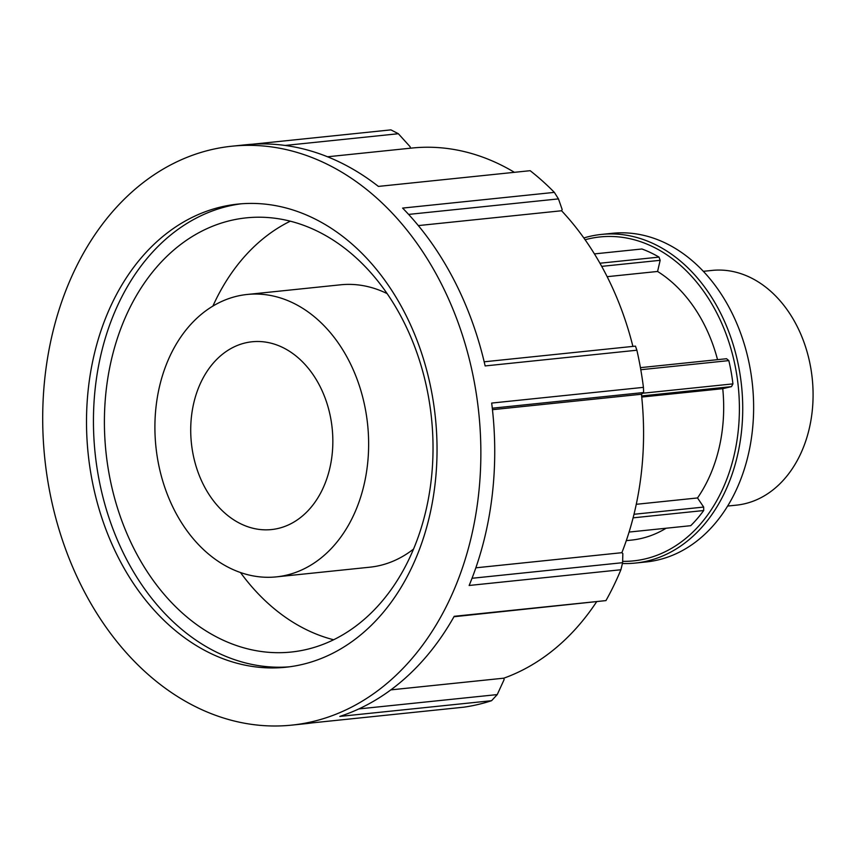 <?xml version="1.0" encoding="UTF-8"?>
<svg xmlns="http://www.w3.org/2000/svg" width="855" height="855" viewBox="0 0 855 855"><rect width="100%" height="100%" fill="white"/><g stroke="black" fill="none" stroke-linecap="round" stroke-linejoin="round"><path stroke-width="1.28" d="M633.106 517.841L703.697 510.531L703.665 507.068L634.004 514.283M636.28 504.3L697.52 497.952L703.665 507.068M703.697 510.531A156.144 117.082 84.1 0 1 690.722 525.686L629.088 532.067M640.79 369.723L728.823 360.607L726.547 358.726L640.427 367.65M641.624 395.94L731.463 386.631L732.927 383.884L643.152 393.182M728.823 360.607A156.144 117.082 84.1 0 1 732.927 383.884M594.428 253.903L641.934 248.987A156.144 117.082 84.1 0 1 659.013 257.109L599.943 263.222M601.706 266.365L660.156 260.315L659.013 257.109M731.463 386.631L722.753 388.672L641.742 397.062M660.156 260.315L657.581 271.463L607.157 276.678M657.581 271.463A141.951 106.437 84.1 0 1 717.537 359.656M722.753 388.672A141.951 106.437 84.1 0 1 697.52 497.952M666.13 528.23A141.951 106.437 84.1 0 1 631.428 540.104L626.298 540.638M601.343 234.43L612.255 233.308A165.197 123.857 84.1 0 1 752.464 384.857A165.197 123.857 84.1 0 1 646.284 561.938L635.372 563.06A165.197 123.857 -95.9 0 0 741.563 385.99A165.197 123.857 -95.9 0 0 601.343 234.43A165.197 123.857 -95.9 0 0 583.837 237.968M622.419 563.498A165.197 123.857 -95.9 0 0 635.372 563.06M585.109 239.753A162.835 122.094 84.1 0 1 737.94 383.521A162.835 122.094 84.1 0 1 622.643 561.35M48.575 485.512A291.01 218.185 84.1 0 1 231.801 146.216A291.01 218.185 84.1 0 1 478.811 413.2A291.01 218.185 84.1 0 1 291.747 725.126A291.01 218.185 84.1 0 1 48.575 485.512M231.801 146.216L245.674 144.784A291.01 218.185 84.1 0 1 378.402 186.411L530.153 170.69A291.01 218.185 84.1 0 1 554.361 192.375L402.609 208.086A291.01 218.185 84.1 0 1 485.138 365.929L636.889 350.219A291.01 218.185 84.1 0 1 643.43 387.358L491.678 403.068A291.01 218.185 84.1 0 1 469.149 585.472L620.901 569.751A291.01 218.185 84.1 0 1 605.96 600.595L454.208 616.305A291.01 218.185 84.1 0 1 339.82 716.415L491.572 700.705A291.01 218.185 84.1 0 1 463.891 707.171L312.139 722.881A291.01 218.185 84.1 0 1 305.62 723.693L291.747 725.126M285.121 145.446L398.345 133.722L390.917 129.875L252.214 144.239M491.572 700.705L497.236 694.591L358.833 708.923M390.831 689.878L503.841 678.175L504.097 679.65L497.236 694.591M620.901 569.751L622.611 562.686L472.024 578.279M453.962 616.733L605.96 600.595M475.84 567.816L621.874 552.693L622.835 553.559L622.611 562.686M636.889 350.219L635.457 346.136L484.165 361.804M492.298 408.198L643.633 392.531L643.43 387.358M643.633 392.531L641.442 394.251L492.459 409.684M408.605 214.413L558.465 198.894L554.361 192.375M558.465 198.894L562.173 209.539L561.575 210.757L418.319 225.592M327.551 156.775L411.95 148.043A270.64 202.913 84.1 0 1 514.421 172.325M561.575 210.757A270.64 202.913 84.1 0 1 632.903 346.403M641.442 394.251A270.64 202.913 84.1 0 1 621.874 552.693M596.48 601.973A270.64 202.913 84.1 0 1 503.841 678.175M398.345 133.722L410.133 146.739L410.389 148.204M192.621 451.835A94.392 70.773 84.1 0 1 252.054 341.776A94.392 70.773 84.1 0 1 330.938 419.506A94.392 70.773 84.1 0 1 271.495 529.566A94.392 70.773 84.1 0 1 192.621 451.835M157.769 459.979A141.951 106.437 84.1 0 1 247.159 294.473A141.951 106.437 84.1 0 1 367.639 424.711A141.951 106.437 84.1 0 1 276.4 576.869A141.951 106.437 84.1 0 1 157.769 459.979M247.159 294.473L340.589 284.801A141.951 106.437 84.1 0 1 387.101 293.596M413.553 549.06A141.951 106.437 84.1 0 1 369.83 567.196L276.4 576.869M212.884 306.09A218.249 163.647 84.1 0 1 290.283 221.189M333.632 639.764A218.249 163.647 84.1 0 1 240.479 572.519M108.809 472.334A218.249 163.647 84.1 0 1 246.229 217.865A218.249 163.647 84.1 0 1 428.622 397.575A218.249 163.647 84.1 0 1 291.192 652.044A218.249 163.647 84.1 0 1 108.809 472.334M289.214 666.836A232.806 174.548 84.1 0 1 98.143 474.824A232.806 174.548 84.1 0 1 241.27 203.789M91.207 475.54A232.806 174.548 84.1 0 1 237.797 204.11A232.806 174.548 84.1 0 1 432.341 395.801A232.806 174.548 84.1 0 1 285.752 667.242A232.806 174.548 84.1 0 1 91.207 475.54M703.334 271.324L712.097 270.415A117.99 88.471 84.1 0 1 812.25 378.669A117.99 88.471 84.1 0 1 736.401 505.155L727.648 506.053"/></g></svg>
